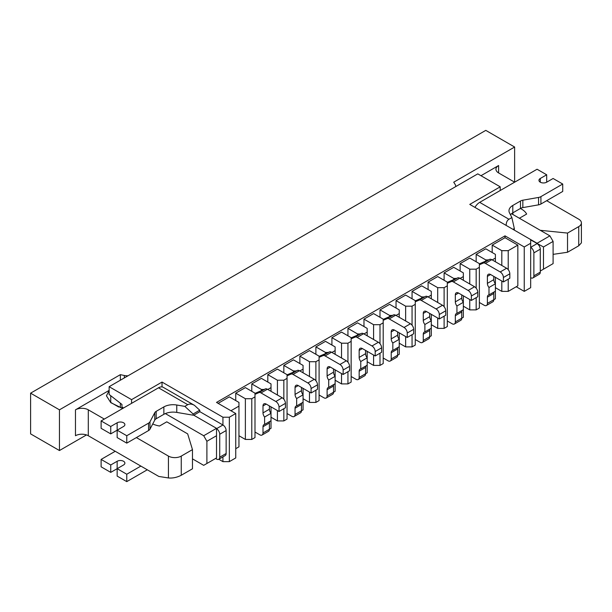 <?xml version="1.0" encoding="UTF-8"?>
<svg xmlns="http://www.w3.org/2000/svg" width="612" height="612" viewBox="0 0 612 612"><rect width="100%" height="100%" fill="white"/><g stroke="black" fill="none" stroke-linecap="round" stroke-linejoin="round"><path stroke-width="0.92" d="M251.784 439.439L254.99 437.588L254.99 396.867L251.784 398.718L251.784 439.439L245.374 439.439L238.955 435.736M251.784 398.718L245.374 398.718L235.75 393.164L245.374 387.618L254.99 393.164L254.99 396.867M283.838 408.717L283.838 420.926L287.043 419.075L287.043 378.361L283.838 380.213L283.838 399.215M283.838 380.213L277.427 380.213L267.811 374.659L277.427 369.105L287.043 374.659L287.043 378.361M271.017 417.223L277.427 420.926L283.838 420.926M315.891 390.204L315.891 402.421L319.097 400.569L319.097 359.856L315.891 361.707L315.891 380.71M315.891 361.707L309.481 361.707L299.865 356.153L309.481 350.6L319.097 356.153L319.097 359.856M303.07 398.718L309.481 402.421L315.891 402.421M347.945 371.698L347.945 383.915L351.15 382.064L351.15 341.351L347.945 343.202L347.945 362.205M347.945 343.202L341.534 343.202L331.918 337.648L341.534 332.094L351.15 337.648L351.15 341.351M335.124 380.213L341.534 383.915L347.945 383.915M379.998 353.193L379.998 365.41L383.204 363.559L383.204 322.838L379.998 324.689L379.998 343.692M379.998 324.689L373.588 324.689L363.972 319.143L373.588 313.589L383.204 319.143L383.204 322.838M367.177 361.707L373.588 365.41L379.998 365.41M412.06 334.688L412.06 346.897L415.265 345.053L415.265 304.332L412.06 306.184L412.06 325.186M412.06 306.184L405.649 306.184L396.033 300.63L405.649 295.083L415.265 300.63L415.265 304.332M399.238 343.202L405.649 346.897L412.06 346.897M444.113 316.182L444.113 328.392L447.318 326.54L447.318 285.827L444.113 287.678L444.113 306.681M444.113 287.678L437.702 287.678L428.086 282.124L437.702 276.57L447.318 282.124L447.318 285.827M431.292 324.689L437.702 328.392L444.113 328.392M476.167 297.669L476.167 309.886L479.372 308.035L479.372 267.322L476.167 269.173L476.167 288.175M476.167 269.173L469.756 269.173L460.14 263.619L469.756 258.065L479.372 263.619L479.372 267.322M463.345 306.184L469.756 309.886L476.167 309.886M271.017 391.313L271.017 387.618L267.811 389.469M262.999 432.959A4.536 2.616 60 0 1 262.058 435.033L268.469 431.33A4.536 2.616 60 0 0 269.41 429.257L262.999 432.959L262.999 426.725L269.41 423.022L269.41 429.257L271.017 428.331L271.017 420.742L264.606 424.445L264.606 417.04A4.536 2.616 60 0 1 262.999 412.909L262.999 405.94A4.536 2.616 60 0 1 263.94 403.859A4.536 2.616 60 0 1 266.205 404.088L279.026 411.486L279.026 407.049A4.536 2.616 60 0 0 275.821 401.495L261.003 392.935A4.536 2.616 60 0 0 258.891 392.636L254.99 394.327M271.017 420.742L271.017 406.865M303.07 372.807L303.07 369.105L299.865 370.956M295.053 414.454A4.536 2.616 60 0 1 294.12 416.527L300.53 412.825A4.536 2.616 60 0 0 301.464 410.751L295.053 414.454L295.053 408.219L301.464 404.517L301.464 410.751L303.07 409.826L303.07 402.237L296.659 405.94L296.659 398.534A4.536 2.616 60 0 1 295.053 394.403L295.053 387.427A4.536 2.616 60 0 1 295.994 385.353A4.536 2.616 60 0 1 298.258 385.583L311.08 392.981L311.08 388.543A4.536 2.616 60 0 0 307.874 382.99L293.056 374.429A4.536 2.616 60 0 0 290.945 374.131L287.043 375.814M303.07 402.237L303.07 388.352M335.124 354.302L335.124 350.6L331.918 352.451M327.114 395.941A4.536 2.616 60 0 1 326.173 398.022L332.584 394.319A4.536 2.616 60 0 0 333.525 392.246L327.114 395.941L327.114 389.714L333.525 386.011L333.525 392.246L335.124 391.32L335.124 383.732L328.713 387.434L328.713 380.029A4.536 2.616 60 0 1 327.114 375.898L327.114 368.921A4.536 2.616 60 0 1 328.047 366.848A4.536 2.616 60 0 1 330.319 367.07L343.141 374.475L343.141 370.031A4.536 2.616 60 0 0 339.935 364.484L325.11 355.924A4.536 2.616 60 0 0 322.998 355.618L319.097 357.309M335.124 383.732L335.124 369.847M367.177 335.797L367.177 332.094L363.972 333.945M359.168 377.436A4.536 2.616 60 0 1 358.227 379.509L364.637 375.814A4.536 2.616 60 0 0 365.578 373.733L359.168 377.436L359.168 371.201L365.578 367.506L365.578 373.733L367.177 372.807L367.177 365.219L360.766 368.921L360.766 361.524A4.536 2.616 60 0 1 359.168 357.393L359.168 350.416A4.536 2.616 60 0 1 360.108 348.343A4.536 2.616 60 0 1 362.373 348.565L375.194 355.97L375.194 351.525A4.536 2.616 60 0 0 371.989 345.971L357.163 337.419A4.536 2.616 60 0 0 355.052 337.113L351.15 338.803M367.177 365.219L367.177 351.342M399.238 317.291L399.238 313.589L396.033 315.44M391.221 358.93A4.536 2.616 60 0 1 390.28 361.003L396.691 357.301A4.536 2.616 60 0 0 397.632 355.228L391.221 358.93L391.221 352.696L397.632 348.993L397.632 355.228L399.238 354.302L399.238 346.713L392.827 350.416L392.827 343.011A4.536 2.616 60 0 1 391.221 338.88L391.221 331.911A4.536 2.616 60 0 1 392.162 329.837A4.536 2.616 60 0 1 394.426 330.059L407.248 337.464L407.248 333.02A4.536 2.616 60 0 0 404.042 327.466L389.217 318.913A4.536 2.616 60 0 0 387.113 318.607L383.204 320.298M399.238 346.713L399.238 332.836M431.292 298.778L431.292 295.083L428.086 296.935M423.274 340.425A4.536 2.616 60 0 1 422.341 342.498L428.752 338.796A4.536 2.616 60 0 0 429.685 336.722L423.274 340.425L423.274 334.19L429.685 330.488L429.685 336.722L431.292 335.797L431.292 328.208L424.881 331.911L424.881 324.505A4.536 2.616 60 0 1 423.274 320.374L423.274 313.405A4.536 2.616 60 0 1 424.215 311.324A4.536 2.616 60 0 1 426.48 311.554L439.301 318.951L439.301 314.514A4.536 2.616 60 0 0 436.096 308.961L421.278 300.4A4.536 2.616 60 0 0 419.166 300.102L415.265 301.793M431.292 328.208L431.292 314.331M463.345 280.273L463.345 276.57L460.14 278.422M455.328 321.92A4.536 2.616 60 0 1 454.395 323.993L460.805 320.29A4.536 2.616 60 0 0 461.746 318.217L455.328 321.92L455.328 315.685L461.746 311.982L461.746 318.217L463.345 317.291L463.345 309.703L456.934 313.405L456.934 306A4.536 2.616 60 0 1 455.328 301.869L455.328 294.892A4.536 2.616 60 0 1 456.269 292.819A4.536 2.616 60 0 1 458.541 293.049L471.362 300.446L471.362 296.009A4.536 2.616 60 0 0 468.157 290.455L453.331 281.895A4.536 2.616 60 0 0 451.22 281.597L447.318 283.28M463.345 309.703L463.345 295.818M495.399 261.768L495.399 258.065L492.193 259.916M493.8 299.712L495.399 298.786L495.399 291.197L488.988 294.892L488.988 287.495A4.536 2.616 60 0 1 487.389 283.364L487.389 276.387A4.536 2.616 60 0 1 488.322 274.314A4.536 2.616 60 0 1 490.594 274.536L503.416 281.941L503.416 277.496A4.536 2.616 60 0 0 500.211 271.95L485.385 263.389A4.536 2.616 60 0 0 483.273 263.084L479.372 264.774M495.399 291.197L495.399 277.312M508.22 279.164L508.22 291.381L517.836 285.827L517.836 245.114L508.22 250.668L508.22 269.67M215.562 458.495L216.518 459.054A4.536 2.616 -120 0 0 218.79 459.275L225.201 455.573A4.536 2.616 -120 0 0 226.134 453.5L226.134 430.55A4.536 2.616 -120 0 0 222.929 424.996L222.929 417.223L229.339 417.223L229.339 461.647L235.75 457.944L235.75 413.528L216.518 402.421L505.015 235.857L524.247 246.965L530.665 243.262L530.665 239.56L537.076 243.262L549.897 235.857L553.103 241.411L543.487 246.965L543.487 269.173L553.103 263.619L553.103 241.411M229.339 461.647L222.929 461.647L222.929 456.881M218.813 459.26L222.929 461.647M516.237 286.753L524.247 291.381L530.665 287.678L530.665 243.262M500.211 190.516L500.211 186.813L469.756 204.4L530.665 239.56M500.211 186.813L477.773 173.862L109.135 386.692L131.572 399.644L162.027 382.064L162.027 386.914M222.929 417.223L162.027 382.064M229.339 417.223L235.75 413.528M524.247 291.381L524.247 246.965M120.357 403.209L120.357 407.676M109.135 386.692L109.135 394.465L121.956 404.456L121.956 407.049L123.563 407.974M511.533 213.71L549.897 235.857M530.665 239.927L543.487 246.965M192.474 458.862L203.697 465.342L206.902 463.491L206.902 441.283L203.697 435.736L165.332 413.582M206.902 463.491L216.518 457.944L216.518 435.736L206.902 441.283M203.697 435.736L216.518 428.331L193.117 414.821M131.572 403.346L131.572 399.644M216.518 428.331L216.518 435.736M540.281 271.024L543.487 269.173M505.015 235.857L505.015 237.708L517.836 245.114M235.75 448.688L238.955 446.837L238.955 406.123L230.946 410.751M218.124 403.346L229.339 396.867L238.955 402.421L238.955 406.123M235.75 393.164L235.75 400.569M251.784 391.313L251.784 383.915L261.401 378.361L271.017 383.915L271.017 387.618M267.811 374.659L267.811 382.064M283.838 372.807L283.838 365.41L293.454 359.856L303.07 365.41L303.07 369.105M299.865 356.153L299.865 363.559M315.891 354.302L315.891 346.897L325.507 341.351L335.124 346.897L335.124 350.6M331.918 337.648L331.918 345.046M347.945 335.797L347.945 328.392L357.561 322.838L367.177 328.392L367.177 332.094M363.972 319.143L363.972 326.54M379.998 317.291L379.998 309.886L389.622 304.332L399.238 309.886L399.238 313.589M396.033 300.63L396.033 308.035M412.06 298.778L412.06 291.381L421.676 285.827L431.292 291.381L431.292 295.083M428.086 282.124L428.086 289.53M444.113 280.273L444.113 272.875L453.729 267.322L463.345 272.875L463.345 276.57M460.14 263.619L460.14 271.024M476.167 261.768L476.167 254.363L485.783 248.816L495.399 254.363L495.399 258.065M505.015 237.708L492.193 245.114L492.193 252.511M501.809 281.015L501.809 291.381L495.399 287.678M501.809 265.47L501.809 250.668L492.193 245.114M501.809 291.381L508.22 291.381M508.22 250.668L501.809 250.668M469.756 309.886L469.756 299.52M469.756 283.976L469.756 269.173M437.702 328.392L437.702 318.026M437.702 302.481L437.702 287.678M405.649 346.897L405.649 336.539M405.649 320.994L405.649 306.184M373.588 365.41L373.588 355.044M373.588 339.499L373.588 324.689M341.534 383.915L341.534 373.55M341.534 358.005L341.534 343.202M309.481 402.421L309.481 392.055M309.481 376.51L309.481 361.707M277.427 420.926L277.427 410.56M277.427 395.015L277.427 380.213M245.374 439.439L245.374 398.718M251.784 383.915L261.401 389.469L264.07 389.469M283.838 365.41L293.454 370.956L296.124 370.956M315.891 346.897L325.507 352.451L328.177 352.451M347.945 328.392L357.561 333.945L360.231 333.945M379.998 309.886L389.622 315.44L392.292 315.44M412.06 291.381L421.676 296.935L424.346 296.935M444.113 272.875L453.729 278.422L456.399 278.422M476.167 254.363L485.783 259.916L488.452 259.916M485.783 261.072L485.783 259.916M453.729 279.585L453.729 278.422M421.676 298.09L421.676 296.935M389.622 316.595L389.622 315.44M357.561 335.101L357.561 333.945M325.507 353.606L325.507 352.451M293.454 372.119L293.454 370.956M261.401 390.624L261.401 389.469M498.604 172.936L498.604 165.531A9.065 5.233 180 0 0 495.95 169.233A9.065 5.233 180 0 0 498.604 172.936L514.631 182.185L514.631 147.025L453.729 182.185L455.175 184.48A9.065 5.233 180 0 1 455.718 186.27A9.065 5.233 180 0 1 455.703 186.599L455.718 186.27M498.604 165.531L480.978 175.713M86.491 434.925L59.448 450.539L59.448 409.826L120.357 374.659L120.357 380.213M109.135 390.395L75.475 409.826A9.065 5.233 180 0 1 88.296 409.826L88.296 435.736A9.065 5.233 0 0 0 75.475 435.736L75.475 409.826M118.759 407.057L110.741 402.421L110.741 395.712M59.448 450.539L30.6 433.885L30.6 393.164L485.783 130.371L514.631 147.025M120.357 374.659L124.328 375.493L124.328 377.918M128 375.799A9.065 5.233 180 0 1 124.328 375.493M59.448 409.826L30.6 393.164M192.474 449.613L181.259 456.093L181.259 475.264L192.474 468.792L192.474 449.613L187.67 433.885L166.778 421.821L159.518 426.013A20.609 11.896 0 0 1 152.725 423.971M109.135 390.701L106.427 395.803L110.787 402.658L122.675 408.487M181.259 456.093A9.065 5.233 180 0 1 168.438 456.093L136.384 437.588M104.331 419.075L88.296 409.826M88.296 435.736L158.822 476.45L168.438 477.957C172.714 478.347 176.983 477.444 181.259 475.264M519.389 218.247L526.649 214.055A20.609 11.896 0 0 0 520.376 208.485M540.281 230.303L567.531 233.08L567.531 252.251L578.745 245.779L578.745 226.608L567.531 233.08M546.692 200.698L578.745 219.203A9.065 5.233 180 0 1 581.4 222.906A9.065 5.233 180 0 1 578.745 226.608M553.103 254.355L567.531 252.251M581.4 222.906L581.4 242.865L578.745 245.779M126.768 474.231L126.768 481.629L117.152 476.082L117.152 468.677L126.768 474.231L140.867 466.084M147.278 469.787L126.768 481.629M110.741 472.38L110.741 464.975L101.118 459.421L101.118 466.826L110.741 472.38L123.563 464.975A4.536 2.616 180 0 0 124.886 463.123A4.536 2.616 180 0 0 122.086 460.706A4.536 2.616 180 0 0 117.152 461.272L117.152 468.677M101.118 459.421L115.224 451.281M110.741 464.975L117.152 461.272M126.768 435.736L117.152 430.182L117.152 437.588L126.768 443.134L126.768 435.736L148.563 423.152A5.653 3.267 0 0 0 149.971 421.79L154.76 412.71A5.653 3.267 180 0 1 156.167 411.356L163.863 406.911A13.051 7.535 180 0 1 176.769 405.014L184.839 406.383L187.762 404.693C189.636 403.683 191.877 403.905 194.486 405.358L199.719 410.201L193.117 414.003L193.117 415.188L176.769 412.412L176.769 405.014M193.759 415.188L199.849 411.677A9.517 5.493 120 0 0 199.719 410.201M187.762 404.693L158.5 387.801L101.118 420.926L110.741 426.48L117.152 422.777A4.536 2.616 0 0 1 122.086 422.211A4.536 2.616 0 0 1 124.886 424.629A4.536 2.616 0 0 1 123.563 426.48L110.741 433.885L110.741 426.48M126.768 443.134L148.563 430.55A5.653 3.267 0 0 0 149.971 429.196L154.76 420.115A5.653 3.267 180 0 1 156.167 418.753L163.863 414.316A13.051 7.535 180 0 1 176.769 412.412M101.118 420.926L101.118 428.331L110.741 433.885M218.79 459.275A4.536 2.616 -120 0 0 219.723 457.202L219.723 434.252A4.536 2.616 -120 0 0 216.518 428.698L222.929 424.996L199.849 411.677M158.5 387.801A9.517 5.493 -60 0 1 163.259 387.327L194.486 405.358M184.839 406.383L193.117 414.003M510.431 214.728A13.051 7.535 180 0 1 512.795 212.861L520.491 208.417A5.653 3.267 180 0 1 522.839 207.606L538.568 204.844A5.653 3.267 0 0 0 540.916 204.025L562.719 191.441L562.719 184.036L553.103 178.49L546.692 182.185A4.536 2.616 0 0 1 541.75 182.758A4.536 2.616 0 0 1 538.95 180.341A4.536 2.616 0 0 1 540.281 178.49L546.692 174.787L537.076 169.233L479.693 202.358L508.954 219.257L511.877 217.566L509.505 212.907A13.051 7.535 180 0 1 508.977 210.78A13.051 7.535 180 0 1 512.795 205.456L520.491 201.019A5.653 3.267 180 0 1 522.839 200.201L538.568 197.439A5.653 3.267 0 0 0 540.916 196.62L562.719 184.036M514.317 229.752L514.317 228.567L512.963 229.347M540.281 249.183L533.871 252.886A4.536 2.616 60 0 0 530.665 247.332L537.076 243.63A4.536 2.616 60 0 1 540.281 249.183L540.281 272.133A4.536 2.616 60 0 1 539.34 274.207L532.93 277.909A4.536 2.616 60 0 1 530.665 277.687M533.871 252.886L533.871 275.836A4.536 2.616 60 0 1 532.93 277.909M474.935 207.384A9.517 5.493 -60 0 1 479.693 202.358M546.692 174.787L546.692 182.185M506.155 225.415C506.208 222.424 507.141 220.374 508.954 219.257M514.317 228.567L511.877 217.566M503.416 281.941L509.827 278.238L509.827 273.801A4.536 2.616 60 0 0 506.621 268.247L491.796 259.687A4.536 2.616 60 0 0 489.684 259.381L479.372 263.849M479.372 302.481L484.184 305.258A4.536 2.616 60 0 0 486.448 305.487A4.536 2.616 60 0 0 487.389 303.407L487.389 297.18A4.536 2.616 60 0 1 488.322 295.099A4.536 2.616 60 0 1 488.988 294.892M486.448 305.487L492.859 301.785A4.536 2.616 60 0 0 493.8 299.704L493.8 293.477A4.536 2.616 60 0 1 494.228 291.87M493.8 276.387L493.8 279.661A4.536 2.616 60 0 0 495.399 283.792L488.988 287.495M471.362 300.446L477.773 296.743L477.773 292.307A4.536 2.616 60 0 0 474.568 286.753L459.742 278.192A4.536 2.616 60 0 0 457.631 277.894L447.318 282.354M447.318 320.994L452.123 323.763A4.536 2.616 60 0 0 454.395 323.993M461.746 294.892L461.746 298.166A4.536 2.616 60 0 0 463.345 302.297L456.934 306M461.746 311.982A4.536 2.616 60 0 1 462.175 310.376M455.328 315.685A4.536 2.616 60 0 1 456.269 313.604A4.536 2.616 60 0 1 456.934 313.405M439.301 318.951L445.712 315.257L445.712 310.812A4.536 2.616 60 0 0 442.507 305.258L427.689 296.698A4.536 2.616 60 0 0 425.577 296.399L415.265 300.867M415.265 339.499L420.069 342.276A4.536 2.616 60 0 0 422.341 342.498M429.685 313.405L429.685 316.672A4.536 2.616 60 0 0 431.292 320.803L424.881 324.505M429.685 330.488A4.536 2.616 60 0 1 430.114 328.889M423.274 334.19A4.536 2.616 60 0 1 424.215 332.117A4.536 2.616 60 0 1 424.881 331.911M407.248 337.464L413.658 333.762L413.658 329.317A4.536 2.616 60 0 0 410.453 323.763L395.635 315.211A4.536 2.616 60 0 0 393.524 314.905L383.204 319.372M383.204 358.005L388.016 360.782A4.536 2.616 60 0 0 390.28 361.003M397.632 331.911L397.632 335.185A4.536 2.616 60 0 0 399.238 339.316L392.827 343.011M397.632 348.993A4.536 2.616 60 0 1 398.06 347.394M391.221 352.696A4.536 2.616 60 0 1 392.162 350.622A4.536 2.616 60 0 1 392.827 350.416M375.194 355.97L381.605 352.267L381.605 347.823A4.536 2.616 60 0 0 378.4 342.276L363.574 333.716A4.536 2.616 60 0 0 361.463 333.41L351.15 337.878M351.15 376.51L355.962 379.287A4.536 2.616 60 0 0 358.227 379.509M365.578 350.416L365.578 353.69A4.536 2.616 60 0 0 367.177 357.821L360.766 361.524M365.578 367.506A4.536 2.616 60 0 1 366.007 365.899M359.168 371.201A4.536 2.616 60 0 1 360.108 369.128A4.536 2.616 60 0 1 360.766 368.921M343.141 374.475L349.551 370.773L349.551 366.336A4.536 2.616 60 0 0 346.346 360.782L331.52 352.221A4.536 2.616 60 0 0 329.409 351.923L319.097 356.383M319.097 395.015L323.909 397.792A4.536 2.616 60 0 0 326.173 398.022M333.525 368.921L333.525 372.195A4.536 2.616 60 0 0 335.124 376.326L328.713 380.029M333.525 386.011A4.536 2.616 60 0 1 333.953 384.405M327.114 389.714A4.536 2.616 60 0 1 328.047 387.633A4.536 2.616 60 0 1 328.713 387.434M311.08 392.981L317.498 389.278L317.498 384.841A4.536 2.616 60 0 0 314.293 379.287L299.467 370.727A4.536 2.616 60 0 0 297.356 370.428L287.043 374.888M287.043 413.528L291.848 416.298A4.536 2.616 60 0 0 294.12 416.527M301.464 387.427L301.464 390.701A4.536 2.616 60 0 0 303.07 394.832L296.659 398.534M301.464 404.517A4.536 2.616 60 0 1 301.9 402.91M295.053 408.219A4.536 2.616 60 0 1 295.994 406.146A4.536 2.616 60 0 1 296.659 405.94M279.026 411.486L285.437 407.791L285.437 403.346A4.536 2.616 60 0 0 282.231 397.792L267.413 389.24A4.536 2.616 60 0 0 265.302 388.934L254.99 393.401M254.99 432.034L259.794 434.811A4.536 2.616 60 0 0 262.058 435.033M269.41 405.94L269.41 409.206A4.536 2.616 60 0 0 271.017 413.337L264.606 417.04M269.41 423.022A4.536 2.616 60 0 1 269.838 421.423M262.999 426.725A4.536 2.616 60 0 1 263.94 424.651A4.536 2.616 60 0 1 264.606 424.445M168.438 456.093L168.438 477.957M512.894 214.498L512.894 212.8M219.723 457.202L226.134 453.5M219.723 434.252L226.134 430.55M117.152 430.182L117.152 422.777M148.563 430.55L148.563 423.152M149.971 429.196L149.971 421.79M154.76 420.115L154.76 412.71M156.167 418.753L156.167 411.356M163.863 414.316L163.863 406.911M540.281 272.133L533.871 275.836M540.281 182.185L540.281 178.49M540.916 204.025L540.916 196.62M512.795 212.861L512.795 205.456M520.491 208.417L520.491 201.019M522.839 207.606L522.839 200.201M538.568 204.844L538.568 197.439M489.684 259.381L483.273 263.084M493.8 299.704L487.389 303.407M487.389 297.18L493.8 293.477M490.594 274.536L487.389 276.387M493.8 279.661L487.389 283.364M509.827 273.801L503.416 277.496M491.796 259.687L485.385 263.389M506.621 268.247L500.211 271.95M457.631 277.894L451.22 281.597M458.541 293.049L455.328 294.892M461.746 298.166L455.328 301.869M477.773 292.307L471.362 296.009M459.742 278.192L453.331 281.895M474.568 286.753L468.157 290.455M425.577 296.399L419.166 300.102M426.48 311.554L423.274 313.405M429.685 316.672L423.274 320.374M445.712 310.812L439.301 314.514M427.689 296.698L421.278 300.4M442.507 305.258L436.096 308.961M393.524 314.905L387.113 318.607M394.426 330.059L391.221 331.911M397.632 335.185L391.221 338.88M413.658 329.317L407.248 333.02M395.635 315.211L389.217 318.913M410.453 323.763L404.042 327.466M361.463 333.41L355.052 337.113M362.373 348.565L359.168 350.416M365.578 353.69L359.168 357.393M381.605 347.823L375.194 351.525M363.574 333.716L357.163 337.419M378.4 342.276L371.989 345.971M329.409 351.923L322.998 355.618M330.319 367.07L327.114 368.921M333.525 372.195L327.114 375.898M349.551 366.336L343.141 370.031M331.52 352.221L325.11 355.924M346.346 360.782L339.935 364.484M297.356 370.428L290.945 374.131M298.258 385.583L295.053 387.427M301.464 390.701L295.053 394.403M317.498 384.841L311.08 388.543M299.467 370.727L293.056 374.429M314.293 379.287L307.874 382.99M265.302 388.934L258.891 392.636M266.205 404.088L262.999 405.94M269.41 409.206L262.999 412.909M285.437 403.346L279.026 407.049M267.413 389.24L261.003 392.935M282.231 397.792L275.821 401.495"/></g></svg>
